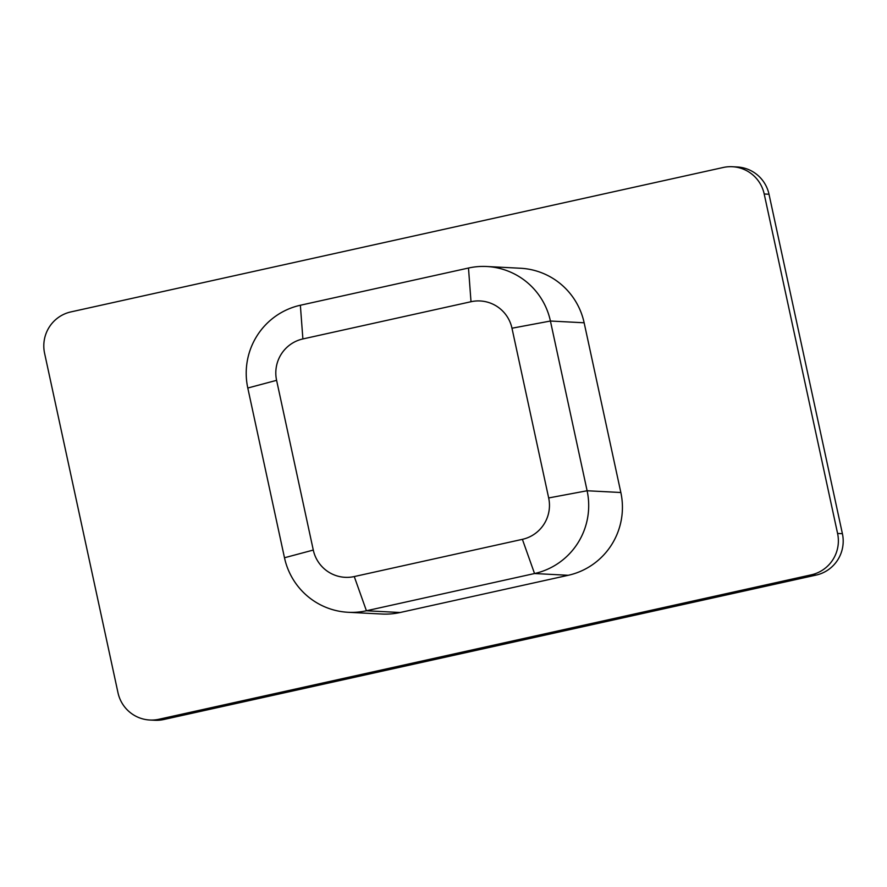 <?xml version="1.0" encoding="UTF-8"?>
<svg xmlns="http://www.w3.org/2000/svg" width="887" height="887" viewBox="0 0 887 887"><rect width="100%" height="100%" fill="white"/><g stroke="black" fill="none" stroke-linecap="round" stroke-linejoin="round"><path stroke-width="1.33" d="M471.008 301.724L302.888 338.945A34.748 34.416 -87 0 0 276.6 380.335L313.288 550.062A34.748 34.416 -87 0 0 354.257 576.561L522.388 539.34A34.748 34.416 -87 0 0 548.676 497.951L511.976 328.223A34.748 34.416 -87 0 0 471.008 301.724L468.491 268.029L300.36 305.25A69.508 68.831 -87 0 0 247.795 388.029L284.483 557.757A69.508 68.831 -87 0 0 348.147 612.285A69.508 68.831 -87 0 0 366.42 610.766L534.539 573.534A69.508 68.831 -87 0 0 587.116 490.755L550.417 321.027A69.508 68.831 -87 0 0 486.763 266.51A69.508 68.831 -87 0 0 468.491 268.029M486.763 266.51L520.492 268.251A69.508 68.831 93 0 1 584.145 322.779L620.845 492.507A69.508 68.831 93 0 1 568.268 575.286L400.137 612.507A69.508 68.831 93 0 1 381.865 614.026L348.147 612.285M764.195 193.987A34.748 34.416 -87 0 0 723.227 167.488L70.882 311.914A34.748 34.416 -87 0 0 44.594 353.303L117.993 692.758A34.748 34.416 -87 0 0 158.961 719.257L811.295 574.831A34.748 34.416 -87 0 0 837.583 533.442L764.195 193.987L769.007 194.242L842.406 533.697A34.748 34.416 93 0 1 816.118 575.086L163.773 719.512A34.748 34.416 93 0 1 154.637 720.266L149.825 720.022M732.363 166.734L737.175 166.978A34.748 34.416 93 0 1 769.007 194.242M302.888 338.945L300.36 305.25M276.6 380.335L247.795 388.029M313.288 550.062L284.483 557.757M354.257 576.561L366.42 610.766L400.137 612.507M522.388 539.34L534.539 573.534L568.268 575.286M548.676 497.951L587.116 490.755L620.845 492.507M511.976 328.223L550.417 321.027L584.145 322.779M163.773 719.512L158.961 719.257M816.118 575.086L811.295 574.831M842.406 533.697L837.583 533.442"/></g></svg>
